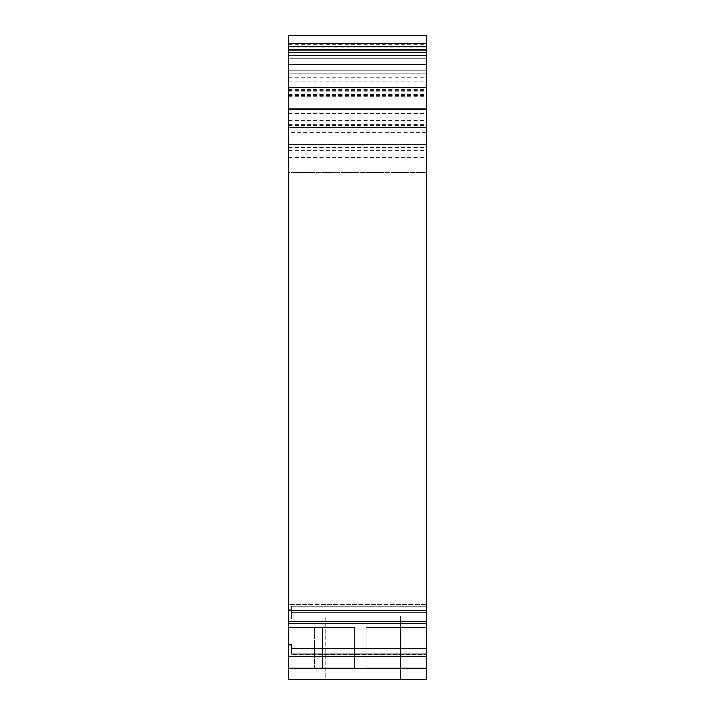 <?xml version="1.0" encoding="UTF-8"?>
<svg xmlns="http://www.w3.org/2000/svg" width="715" height="715" viewBox="0 0 715 715"><rect width="100%" height="100%" fill="white"/><g stroke="black" fill="none" stroke-linecap="round" stroke-linejoin="round"><path stroke-width="0.54" stroke-dasharray="3.58 2.68" d="M325.897 616.053L400.588 616.053L325.897 616.053L400.588 616.053L325.897 616.053L325.897 679.25L400.588 679.25L325.897 679.25L400.588 679.25L325.897 679.25L325.897 616.053M426.444 604.559L426.444 679.25L426.444 604.559L288.556 604.559L288.556 679.25L288.556 604.559L426.444 604.559M288.556 679.25L426.444 679.25L288.556 679.25L426.444 679.25L426.444 183.987L288.556 183.987L426.444 183.987L426.444 172.494L288.556 172.494L288.556 679.25M288.556 64.475L288.556 161L288.556 64.475L426.444 64.475L426.444 161.858L426.444 43.794L426.444 172.494L288.556 172.494L288.556 70.222L288.556 161L426.444 161L426.444 64.475M288.556 43.794L288.556 161.858L288.556 43.794L426.444 43.794M426.444 47.244L426.444 35.75L288.556 35.75L288.556 47.244L426.444 47.244L426.444 161L426.444 70.222L426.444 161L288.556 161L426.444 161L288.556 161L288.556 132.731L426.444 132.731M288.556 132.731L288.556 47.244M288.556 627.538L288.556 667.756L354.631 667.756L288.556 667.756L354.631 667.756L288.556 667.756L288.556 627.538L288.556 667.756L288.556 627.538L354.631 627.538L354.631 667.756L354.631 627.538L314.412 627.538L322.554 627.538L322.554 667.756L322.554 627.538L288.556 627.538L354.631 627.538L288.556 627.538M426.444 75.969L426.444 81.716L426.444 75.969L288.556 75.969L426.444 75.969M426.444 627.538L426.444 667.756L366.116 667.756L426.444 667.756L366.116 667.756L426.444 667.756L426.444 627.538L426.444 667.756L426.444 627.538L366.116 627.538L366.116 667.756L412.081 667.756L366.116 667.756L366.116 627.538L366.116 667.756L366.116 627.538L426.444 627.538L366.116 627.538L366.116 667.756L366.116 627.538L426.444 627.538M291.425 609.859L288.556 609.859L291.425 609.859L291.425 606.204L426.444 606.204L291.425 606.204L291.425 619.02L426.444 619.02L291.425 619.02L291.425 612.299L426.444 612.299L291.425 612.299L291.425 606.204L291.425 619.02L291.425 609.859M426.444 653.957L291.425 653.957L291.425 654.547L426.444 654.547L291.425 654.547L291.425 644.796L291.425 648.451L426.444 648.451M291.425 653.957L291.425 644.796L288.556 644.796M288.556 610.422L426.444 610.422M288.556 96.311L426.444 96.311M288.556 109.52L426.444 109.52L288.556 109.52M288.556 115.821L426.444 115.821M288.556 135.966L426.444 135.966M288.556 156.058L426.444 156.058L288.556 156.058M288.556 144.573L426.444 144.573L288.556 144.573M288.556 127.333L426.444 127.333L288.556 127.315M288.556 58.728L426.444 58.728L288.556 58.728M288.556 73.672L426.444 73.672L288.556 73.672M288.556 108.716L426.444 108.716L288.556 108.716M288.556 95.506L426.444 95.506M288.556 83.905L426.444 83.905M288.556 125.268L426.444 125.268M288.556 55.859L426.444 55.859L288.556 55.859M354.631 627.538L354.631 667.756L354.631 627.538M366.116 627.538L366.116 667.756L366.116 627.538L412.081 627.538L366.116 627.538M288.556 118.02L426.444 118.02M288.556 70.222L426.444 70.222L288.556 70.222M288.556 621.237L426.444 621.237M288.556 656.173L426.444 656.173M288.556 668.364L426.444 668.364M288.556 44.267L426.444 44.267M288.556 90.921L426.444 90.921M288.556 94.496L426.444 94.496M288.556 147.442L426.444 147.442M288.556 157.595L426.444 157.595M288.556 156.111L426.444 156.111M288.556 126.099L426.444 126.099M288.556 120.88L426.444 120.88M288.556 90.68L426.444 90.68M288.556 95.274L426.444 95.274M288.556 97.919L426.444 97.919M288.556 109.127L426.444 109.127M288.556 113.256L426.444 113.256M288.556 64.287L426.444 64.287M288.556 77.095L426.444 77.095M288.556 150.74L426.444 150.74M288.556 154.029L426.444 154.029M288.556 93.897L426.444 93.897M288.556 91.064L426.444 91.064M288.556 124.723L426.444 124.723M288.556 120.334L426.444 120.334M288.556 623.757L426.444 623.757M288.556 161.858L426.444 161.858M288.556 89.527L426.444 89.527M288.556 113.658L426.444 113.658M288.556 81.716L426.444 81.716M400.588 616.053L400.588 679.25L400.588 616.053M314.412 627.538L314.412 667.756L314.412 627.538M412.081 627.538L412.081 667.756L412.081 627.538M288.556 125.152L426.444 125.152"/><path stroke-width="1.07" d="M288.556 668.364L426.444 668.364L426.444 679.25L288.556 679.25L288.556 610.422L426.444 610.422L426.444 35.75L288.556 35.75L288.556 43.794L426.444 43.794M288.556 43.794L288.556 610.422M426.444 668.364L426.444 610.422M426.444 653.957L291.425 653.957L291.425 644.796L288.556 644.796M291.425 653.957L291.425 648.451L426.444 648.451M288.556 55.287L426.444 55.287M288.556 64.475L426.444 64.475M288.556 87.462L426.444 87.462M288.556 46.663L426.444 46.663M288.556 50.041L426.444 50.041M288.556 52.865L426.444 52.865M288.556 656.173L426.444 656.173M288.556 621.237L426.444 621.237M288.556 623.757L426.444 623.757"/></g></svg>
